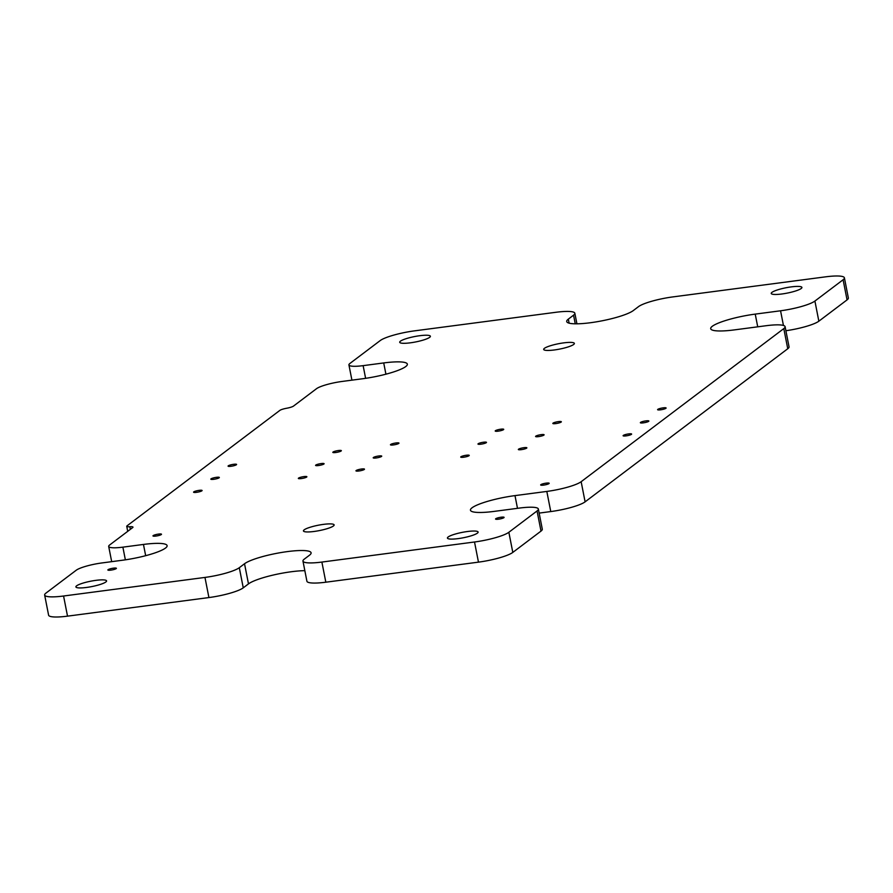 <?xml version="1.0" encoding="UTF-8"?>
<svg xmlns="http://www.w3.org/2000/svg" width="893" height="893" viewBox="0 0 893 893"><rect width="100%" height="100%" fill="white"/><g stroke="black" fill="none" stroke-linecap="round" stroke-linejoin="round"><path stroke-width="1.34" d="M419.743 335.712A15.639 2.746 168.9 0 1 430.381 336.259A15.639 2.746 168.9 0 1 410.345 342.823A15.639 2.746 168.9 0 1 399.707 342.276A15.639 2.746 168.9 0 1 419.743 335.712M563.729 342.867A15.639 2.746 168.9 0 1 574.366 343.403A15.639 2.746 168.9 0 1 554.33 349.967A15.639 2.746 168.9 0 1 543.681 349.431A15.639 2.746 168.9 0 1 563.729 342.867M791.265 286.887A15.639 2.746 168.9 0 1 801.914 287.423A15.639 2.746 168.9 0 1 781.866 293.987A15.639 2.746 168.9 0 1 771.228 293.451A15.639 2.746 168.9 0 1 791.265 286.887M95.942 580.35A15.639 2.746 168.9 0 1 106.58 580.885A15.639 2.746 168.9 0 1 86.543 587.449A15.639 2.746 168.9 0 1 75.894 586.913A15.639 2.746 168.9 0 1 95.942 580.35M323.478 524.37A15.639 2.746 168.9 0 1 334.127 524.905A15.639 2.746 168.9 0 1 314.079 531.469A15.639 2.746 168.9 0 1 303.441 530.933A15.639 2.746 168.9 0 1 323.478 524.37M467.463 531.514A15.639 2.746 168.9 0 1 478.112 532.061A15.639 2.746 168.9 0 1 458.064 538.624A15.639 2.746 168.9 0 1 447.426 538.077A15.639 2.746 168.9 0 1 467.463 531.514M113.433 568.171A4.342 0.759 168.9 0 1 116.391 568.316A4.342 0.759 168.9 0 1 110.821 570.136A4.342 0.759 168.9 0 1 107.863 569.991A4.342 0.759 168.9 0 1 113.433 568.171M158.53 534.092A4.342 0.759 168.9 0 1 161.488 534.237A4.342 0.759 168.9 0 1 155.918 536.068A4.342 0.759 168.9 0 1 152.971 535.912A4.342 0.759 168.9 0 1 158.53 534.092M199.15 490.357A4.342 0.759 168.9 0 1 202.097 490.514A4.342 0.759 168.9 0 1 196.538 492.333A4.342 0.759 168.9 0 1 193.58 492.188A4.342 0.759 168.9 0 1 199.15 490.357M216.396 477.331A4.342 0.759 168.9 0 1 219.343 477.487A4.342 0.759 168.9 0 1 213.784 479.307A4.342 0.759 168.9 0 1 210.826 479.15A4.342 0.759 168.9 0 1 216.396 477.331M233.631 464.304A4.342 0.759 168.9 0 1 236.589 464.449A4.342 0.759 168.9 0 1 231.03 466.28A4.342 0.759 168.9 0 1 228.072 466.124A4.342 0.759 168.9 0 1 233.631 464.304M303.91 476.594A4.342 0.759 168.9 0 1 306.868 476.739A4.342 0.759 168.9 0 1 301.298 478.57A4.342 0.759 168.9 0 1 298.34 478.414A4.342 0.759 168.9 0 1 303.91 476.594M321.156 463.567A4.342 0.759 168.9 0 1 324.103 463.713A4.342 0.759 168.9 0 1 318.544 465.532A4.342 0.759 168.9 0 1 315.586 465.387A4.342 0.759 168.9 0 1 321.156 463.567M338.402 450.53A4.342 0.759 168.9 0 1 341.349 450.686A4.342 0.759 168.9 0 1 335.79 452.505A4.342 0.759 168.9 0 1 332.832 452.36A4.342 0.759 168.9 0 1 338.402 450.53M361.531 469.015A4.342 0.759 168.9 0 1 364.478 469.171A4.342 0.759 168.9 0 1 358.919 470.991A4.342 0.759 168.9 0 1 355.961 470.845A4.342 0.759 168.9 0 1 361.531 469.015M378.766 455.988A4.342 0.759 168.9 0 1 381.724 456.144A4.342 0.759 168.9 0 1 376.154 457.964A4.342 0.759 168.9 0 1 373.207 457.819A4.342 0.759 168.9 0 1 378.766 455.988M396.012 442.961A4.342 0.759 168.9 0 1 398.97 443.118A4.342 0.759 168.9 0 1 393.4 444.937A4.342 0.759 168.9 0 1 390.453 444.781A4.342 0.759 168.9 0 1 396.012 442.961M500.772 429.198A4.342 0.759 168.9 0 1 503.73 429.343A4.342 0.759 168.9 0 1 498.171 431.163A4.342 0.759 168.9 0 1 495.213 431.018A4.342 0.759 168.9 0 1 500.772 429.198M483.537 442.225A4.342 0.759 168.9 0 1 486.484 442.37A4.342 0.759 168.9 0 1 480.925 444.189A4.342 0.759 168.9 0 1 477.967 444.044A4.342 0.759 168.9 0 1 483.537 442.225M466.291 455.251A4.342 0.759 168.9 0 1 469.238 455.397A4.342 0.759 168.9 0 1 463.679 457.227A4.342 0.759 168.9 0 1 460.721 457.071A4.342 0.759 168.9 0 1 466.291 455.251M523.901 447.683A4.342 0.759 168.9 0 1 526.859 447.828A4.342 0.759 168.9 0 1 521.289 449.648A4.342 0.759 168.9 0 1 518.342 449.503A4.342 0.759 168.9 0 1 523.901 447.683M541.147 434.645A4.342 0.759 168.9 0 1 544.105 434.802A4.342 0.759 168.9 0 1 538.535 436.621A4.342 0.759 168.9 0 1 535.588 436.476A4.342 0.759 168.9 0 1 541.147 434.645M558.393 421.619A4.342 0.759 168.9 0 1 561.351 421.775A4.342 0.759 168.9 0 1 555.781 423.595A4.342 0.759 168.9 0 1 552.834 423.438A4.342 0.759 168.9 0 1 558.393 421.619M663.153 407.855A4.342 0.759 168.9 0 1 666.111 408.001A4.342 0.759 168.9 0 1 660.541 409.82A4.342 0.759 168.9 0 1 657.594 409.675A4.342 0.759 168.9 0 1 663.153 407.855M645.907 420.882A4.342 0.759 168.9 0 1 648.865 421.027A4.342 0.759 168.9 0 1 643.295 422.858A4.342 0.759 168.9 0 1 640.348 422.702A4.342 0.759 168.9 0 1 645.907 420.882M628.661 433.909A4.342 0.759 168.9 0 1 631.619 434.065A4.342 0.759 168.9 0 1 626.06 435.884A4.342 0.759 168.9 0 1 623.102 435.728A4.342 0.759 168.9 0 1 628.661 433.909M501.129 517.214A4.342 0.759 168.9 0 1 504.087 517.36A4.342 0.759 168.9 0 1 498.517 519.19A4.342 0.759 168.9 0 1 495.559 519.034A4.342 0.759 168.9 0 1 501.129 517.214M546.237 483.135A4.342 0.759 168.9 0 1 549.184 483.292A4.342 0.759 168.9 0 1 543.625 485.111A4.342 0.759 168.9 0 1 540.667 484.955A4.342 0.759 168.9 0 1 546.237 483.135M785.885 330.734A27.795 4.878 -11.1 0 0 818.848 321.19L814.907 301.053L843.104 279.755A27.795 4.878 168.9 0 0 844.398 277.812A27.795 4.878 168.9 0 0 825.478 276.852L672.842 296.911A27.795 4.878 168.9 0 0 638.506 306.634L633.282 310.585A34.749 6.095 168.9 0 1 590.362 322.741A34.749 6.095 168.9 0 1 566.709 321.547A34.749 6.095 168.9 0 1 568.328 319.125L573.552 315.173L575.248 323.813M130.367 529.337L129.853 526.725A6.954 1.217 168.9 0 1 126.739 526.312A6.954 1.217 168.9 0 1 127.063 525.832L279.844 410.4A6.954 1.217 168.9 0 1 286.675 408.246A6.954 1.217 168.9 0 0 293.496 406.092L316.479 388.723A20.852 3.661 168.9 0 1 342.231 381.434L362.815 378.721A34.749 6.095 168.9 0 0 407.353 364.143A34.749 6.095 168.9 0 0 383.711 362.938L363.127 365.65A20.852 3.661 168.9 0 1 348.929 364.924A20.852 3.661 168.9 0 1 349.9 363.473L380.195 340.59A27.795 4.878 168.9 0 1 414.531 330.856L555.926 312.282A27.795 4.878 168.9 0 1 574.846 313.242A27.795 4.878 168.9 0 1 573.552 315.173M129.853 526.725A6.954 1.217 168.9 0 1 132.968 527.127A6.954 1.217 168.9 0 1 132.644 527.618L109.66 544.976A20.852 3.661 168.9 0 0 108.689 546.427A20.852 3.661 168.9 0 0 122.877 547.152L143.46 544.44A34.749 6.095 168.9 0 1 167.114 545.645A34.749 6.095 168.9 0 1 122.575 560.224L101.992 562.936A20.852 3.661 168.9 0 0 76.24 570.225L45.945 593.108A27.795 4.878 168.9 0 0 44.65 595.051L48.602 615.188A27.795 4.878 -11.1 0 0 67.522 616.148L208.917 597.562A27.795 4.878 -11.1 0 0 243.253 587.84L248.477 583.888A34.749 6.095 168.9 0 1 304.837 570.66M67.522 616.148L63.57 596.011A27.795 4.878 168.9 0 1 44.65 595.051M63.57 596.011L204.966 577.425L208.917 597.562M243.253 587.84L239.302 567.702A27.795 4.878 168.9 0 1 204.966 577.425M239.302 567.702L244.526 563.751A34.749 6.095 168.9 0 1 281.708 552.443A34.749 6.095 168.9 0 1 311.099 552.8A34.749 6.095 168.9 0 1 309.48 555.212L304.256 559.163A27.795 4.878 168.9 0 0 302.961 561.094L306.913 581.243A27.795 4.878 -11.1 0 0 325.833 582.203L478.469 562.144A27.795 4.878 -11.1 0 0 512.805 552.41L541.002 531.101A27.795 4.878 -11.1 0 0 542.297 529.169L538.356 509.032A27.795 4.878 168.9 0 1 537.061 510.963L541.002 531.101M325.833 582.203L321.882 562.065A27.795 4.878 168.9 0 1 302.961 561.094M321.882 562.065L474.518 541.995L478.469 562.144M512.805 552.41L508.854 532.273A27.795 4.878 168.9 0 1 474.518 541.995M508.854 532.273L537.061 510.963M517.482 508.318L514.993 495.615A34.749 6.095 168.9 0 0 470.455 510.193A34.749 6.095 168.9 0 0 494.097 511.399L519.436 508.072A27.795 4.878 168.9 0 1 538.356 509.032M514.993 495.615L546.817 491.429L550.769 511.566A27.795 4.878 -11.1 0 0 585.105 501.844L787.749 348.75A27.795 4.878 -11.1 0 0 789.044 346.819L785.092 326.671A27.795 4.878 168.9 0 1 783.797 328.613L787.749 348.75M585.105 501.844L581.153 481.707A27.795 4.878 168.9 0 1 546.817 491.429M581.153 481.707L783.797 328.613M757.722 326.827L755.232 314.113A34.749 6.095 168.9 0 0 710.694 328.691A34.749 6.095 168.9 0 0 734.347 329.897L766.172 325.711A27.795 4.878 168.9 0 1 785.092 326.671M755.232 314.113L780.56 310.786L783.44 325.454M814.907 301.053A27.795 4.878 168.9 0 1 780.56 310.786M539.149 513.095L550.769 511.566M818.848 321.19L847.055 299.892A27.795 4.878 -11.1 0 0 848.35 297.949L844.398 277.812M569.131 323.177L568.328 319.125M125.366 559.833L122.877 547.152M145.671 555.692L143.46 544.44M248.477 583.888L244.526 563.751M843.104 279.755L847.055 299.892M365.617 378.331L363.127 365.65M385.921 374.189L383.711 362.938M111.681 561.652L108.689 546.427M576.923 323.824L574.846 313.242M351.92 380.161L348.929 364.924M127.721 531.335L126.739 526.312"/></g></svg>
